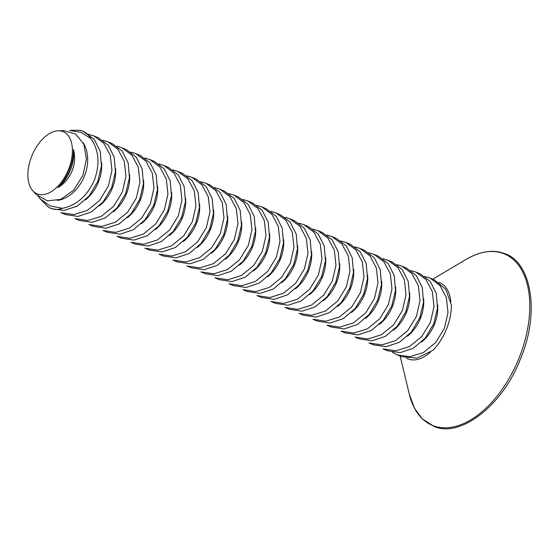 <?xml version="1.0" encoding="UTF-8"?>
<svg xmlns="http://www.w3.org/2000/svg" width="558" height="558" viewBox="0 0 558 558"><rect width="100%" height="100%" fill="white"/><g stroke="black" fill="none" stroke-linecap="round" stroke-linejoin="round"><path stroke-width="0.84" d="M157.607 186.379A35.056 26.045 113.4 0 1 154.399 205.818A35.056 26.045 113.4 0 1 141.404 223.66M107.338 232.295L120.047 234.186L133.32 229.77L145.185 219.615L153.715 205.281L157.454 189.72L156.191 174.877L150.172 162.936L140.316 155.515L135.894 153.645L145.924 161.136L152.299 173.182L153.952 188.172L150.367 203.865L141.634 218.164L129.386 228.131L115.771 232.372L102.916 230.426L107.338 232.295M164.366 209.787L155.633 224.086L143.392 234.053L129.77 238.294L116.922 236.348L121.337 238.217L134.046 240.107L147.326 235.692L159.183 225.537L167.721 211.203L171.452 195.642L170.197 180.799L164.178 168.858L154.315 161.436L149.9 159.567L159.923 167.058L166.305 179.104L167.951 194.093L164.366 209.787M144.899 158.047L149.9 159.567M130.893 152.118L135.894 153.645M143.601 180.457A35.056 26.045 113.4 0 1 140.4 199.897A35.056 26.045 113.4 0 1 127.398 217.739M171.606 192.308A35.056 26.045 113.4 0 1 168.404 211.74A35.056 26.045 113.4 0 1 155.41 229.582M93.332 226.374L106.041 228.264L119.321 223.849L131.179 213.693L139.716 199.359L143.448 183.798L142.192 168.955L136.173 157.007L126.31 149.593L121.895 147.724L131.918 155.215L138.3 167.261L139.946 182.25L136.361 197.944L127.629 212.242L115.387 222.21L101.765 226.45L88.91 224.504L93.332 226.374M178.372 215.709L169.639 230.008L157.391 239.975L143.776 244.216L130.921 242.27L135.343 244.139L148.051 246.029L161.332 241.614L173.189 231.458L181.72 217.125L185.458 201.564L184.203 186.721L178.176 174.78L168.321 167.358L163.899 165.489L173.929 172.98L180.304 185.026L181.957 200.015L178.372 215.709M158.897 163.968L163.899 165.489M116.894 146.196L121.895 147.724M129.602 174.535A35.056 26.045 113.4 0 1 126.394 193.968A35.056 26.045 113.4 0 1 113.4 211.817M185.612 198.23A35.056 26.045 113.4 0 1 182.41 217.662A35.056 26.045 113.4 0 1 169.409 235.504M79.334 220.452L92.035 222.335L105.316 217.92L117.18 207.771L125.71 193.438L129.442 177.876L128.187 163.027L122.167 151.085L112.311 143.671L107.889 141.802L117.919 149.293L124.294 161.339L125.941 176.328L122.355 192.022L113.63 206.321L101.382 216.288L87.766 220.529L74.912 218.583L79.334 220.452M192.371 221.631L183.645 235.929L171.397 245.897L157.774 250.137L144.927 248.191L149.349 250.068L162.05 251.951L175.331 247.536L187.188 237.38L195.725 223.054L199.457 207.485L198.202 192.643L192.182 180.701L182.326 173.287L177.904 171.418L187.927 178.902L194.31 190.955L195.956 205.937L192.371 221.631M172.903 169.89L177.904 171.418M102.888 140.274L107.889 141.802M115.597 168.614A35.056 26.045 113.4 0 1 112.395 188.046A35.056 26.045 113.4 0 1 99.394 205.895M199.611 204.151A35.056 26.045 113.4 0 1 196.409 223.584A35.056 26.045 113.4 0 1 183.415 241.433M65.328 214.53L78.036 216.413L91.317 211.998L103.174 201.843L111.705 187.516L115.443 171.948L114.188 157.105L108.161 145.164L98.306 137.749L93.883 135.88L103.914 143.364L110.296 155.417L111.942 170.399L108.357 186.093L99.624 200.399L87.383 210.359L73.761 214.6L60.906 212.654L65.328 214.53M206.376 227.552L197.644 241.858L185.402 251.825L171.78 256.059L158.925 254.12L163.348 255.989L176.056 257.873L189.336 253.458L201.194 243.309L209.731 228.975L213.463 213.407L212.207 198.564L206.188 186.623L196.325 179.209L191.91 177.339L201.933 184.824L208.315 196.876L209.961 211.866L206.376 227.552M186.902 175.812L191.903 177.339M87.355 134.101L93.883 135.88M101.591 162.692A35.056 26.045 113.4 0 1 98.389 182.124A35.056 26.045 113.4 0 1 85.367 199.987M213.616 210.073A35.056 26.045 113.4 0 1 210.415 229.505A35.056 26.045 113.4 0 1 197.413 247.354M51.322 208.608L64.024 210.492L77.29 206.09L89.154 195.942L97.706 181.587L101.444 165.998L100.175 151.155L94.156 139.228L83.086 131.304A41.78 24.203 -67.1 0 0 79.348 130.3L69.659 130.412M51.322 208.601L50.534 208.267A41.78 24.203 -67.1 0 1 48.323 207.095L40.204 198.892L50.241 205.993L62.552 208.308C76.641 205.302 87.243 195.921 94.351 180.171C100.161 163.885 98.968 149.99 90.759 138.503L80.987 132.316L69.659 130.419M220.382 233.481L211.649 247.78L199.401 257.747L185.786 261.988L172.931 260.042L177.353 261.911L190.062 263.794L203.335 259.379L215.2 249.231L223.73 234.897L227.469 219.336L226.206 204.486L220.187 192.545L210.331 185.13L205.909 183.261L215.939 190.752L222.314 202.798L223.96 217.787L220.382 233.481M50.534 208.267A41.78 24.203 -67.1 0 0 62.552 208.308M38.174 196.395L40.204 198.892M200.908 181.734L205.909 183.261M90.759 138.503A41.78 24.203 -67.1 0 0 83.086 131.304M83.198 142.813A35.056 26.045 113.4 0 1 84.384 176.202A35.056 26.045 113.4 0 1 57.362 200.482M227.622 215.995A35.056 26.045 113.4 0 1 224.414 235.427A35.056 26.045 113.4 0 1 211.419 253.276M58.185 130.788L63.473 130.614L75.525 133.92L83.763 144.02L86.448 158.897L82.919 175.414L73.607 190.222L60.759 199.359L47.304 200.852L36.165 194.449L32.817 190.759A33.703 19.523 -67.1 0 0 68.495 169.479A33.703 19.523 -67.1 0 0 58.185 130.788A33.703 19.523 -67.1 0 0 31.806 156.003A33.703 19.523 -67.1 0 0 32.817 190.759M234.381 239.403L225.648 253.702L213.407 263.669L199.785 267.91L186.93 265.964L191.352 267.833L204.061 269.723L217.341 265.308L229.199 255.152L237.736 240.819L241.468 225.258L240.212 210.415L234.193 198.467L224.33 191.052L219.915 189.183L229.938 196.674L236.32 208.72L237.966 223.709L234.381 239.403M58.095 187.544C64.344 183.742 69.011 178.218 72.087 170.957C74.912 163.613 75.372 156.463 73.461 149.509C73.53 156.059 72.177 162.838 69.401 169.855C66.5 176.851 62.733 182.745 58.095 187.544A35.056 26.045 113.4 0 0 73.461 149.509M214.914 187.655L219.915 189.183M241.621 221.917A35.056 26.045 113.4 0 1 238.419 241.356A35.056 26.045 113.4 0 1 225.425 259.198M248.387 245.325L239.654 259.623L227.406 269.591L213.791 273.832L200.936 271.886L205.358 273.755L218.066 275.645L231.347 271.23L243.204 261.074L251.735 246.741L255.473 231.179L254.211 216.337L248.191 204.395L238.336 196.974L233.914 195.105L243.944 202.596L250.319 214.642L251.972 229.631L248.387 245.325M228.913 193.584L233.914 195.105M255.627 227.838A35.056 26.045 113.4 0 1 252.418 247.278A35.056 26.045 113.4 0 1 239.424 265.12M262.386 251.246L253.66 265.545L241.412 275.512L227.79 279.753L214.942 277.807L219.364 279.677L232.065 281.567L245.346 277.152L257.203 266.996L265.741 252.662L269.472 237.101L268.217 222.258L262.197 210.317L252.342 202.896L247.919 201.026L257.942 208.518L264.325 220.563L265.971 235.553L262.386 251.246M242.918 199.506L247.919 201.026M269.626 233.767A35.056 26.045 113.4 0 1 266.424 253.199A35.056 26.045 113.4 0 1 253.43 271.042M276.391 257.168L267.659 271.467L255.418 281.434L241.795 285.675L228.94 283.729L233.363 285.598L246.071 287.489L259.351 283.073L271.209 272.918L279.739 258.584L283.478 243.023L282.222 228.18L276.203 216.239L266.34 208.825L261.918 206.948L271.948 214.439L278.33 226.485L279.976 241.475L276.391 257.168M256.917 205.428L261.918 206.948M283.631 239.689A35.056 26.045 113.4 0 1 280.43 259.121A35.056 26.045 113.4 0 1 267.428 276.97M270.923 211.349L275.924 212.877L285.954 220.361L292.329 232.414L293.975 247.396L290.39 263.09L281.664 277.389L269.416 287.356L255.801 291.597L242.946 289.651M242.946 289.658L247.368 291.527L260.07 293.41L273.35 288.995L285.215 278.84L293.745 264.513L297.477 248.945L296.221 234.102L290.202 222.161L280.346 214.746L275.924 212.877M297.637 245.611A35.056 26.045 113.4 0 1 294.429 265.043A35.056 26.045 113.4 0 1 281.434 282.892M304.396 269.012L295.663 283.318L283.422 293.285L269.8 297.519L256.945 295.58L261.367 297.449L274.076 299.332L287.356 294.917L299.214 284.768L307.751 270.435L311.483 254.873L310.227 240.024L304.208 228.083L294.345 220.668L289.93 218.799L299.953 226.29L306.335 238.336L307.981 253.325L304.396 269.012M284.929 217.271L289.93 218.799M311.636 251.532A35.056 26.045 113.4 0 1 308.435 270.965A35.056 26.045 113.4 0 1 295.433 288.814M318.402 274.941L309.669 289.239L297.421 299.207L283.806 303.447L270.951 301.501L275.373 303.371L288.081 305.261L301.355 300.846L313.219 290.69L321.75 276.356L325.488 260.795L324.226 245.952L318.206 234.004L308.351 226.59L303.929 224.721L313.959 232.212L320.334 244.258L321.987 259.247L318.402 274.941M298.928 223.193L303.929 224.721M325.642 257.454A35.056 26.045 113.4 0 1 322.433 276.894A35.056 26.045 113.4 0 1 309.439 294.736M332.401 280.862L323.675 295.161L311.427 305.128L297.805 309.369L284.957 307.423L289.372 309.292L302.08 311.183L315.361 306.767L327.218 296.612L335.756 282.278L339.487 266.717L338.232 251.874L332.212 239.933L322.35 232.512L317.934 230.642L327.958 238.133L334.34 250.179L335.986 265.169L332.401 280.862M312.933 229.115L317.934 230.642M339.641 263.376A35.056 26.045 113.4 0 1 336.439 282.815A35.056 26.045 113.4 0 1 323.445 300.657M346.406 286.784L337.674 301.083L325.433 311.05L311.81 315.291L298.955 313.345L303.378 315.214L316.086 317.104L329.366 312.689L341.224 302.534L349.754 288.2L353.493 272.639L352.238 257.796L346.211 245.855L336.355 238.433L331.933 236.564L341.963 244.055L348.338 256.101L349.992 271.09L346.406 286.784M326.932 235.044L331.933 236.564M353.646 269.305A35.056 26.045 113.4 0 1 350.445 288.737A35.056 26.045 113.4 0 1 337.444 306.579M360.405 292.706L351.68 307.005L339.431 316.972L325.809 321.213L312.961 319.267L317.383 321.136L330.085 323.026L343.365 318.611L355.23 308.455L363.76 294.122L367.492 278.561L366.236 263.718L360.217 251.777L350.361 244.355L345.939 242.486L355.962 249.977L362.344 262.023L363.99 277.012L360.405 292.706M340.938 240.965L345.939 242.486M367.652 275.227A35.056 26.045 113.4 0 1 364.444 294.659A35.056 26.045 113.4 0 1 351.449 312.501M374.411 298.628L365.678 312.926L353.437 322.894L339.815 327.134L326.96 325.188L331.382 327.065L344.091 328.948L357.371 324.533L369.229 314.377L377.766 300.051L381.498 284.482L380.242 269.64L374.223 257.698L364.36 250.284L359.945 248.408L369.968 255.899L376.35 267.952L377.996 282.934L374.411 298.628M354.937 246.887L359.938 248.415M381.651 281.148A35.056 26.045 113.4 0 1 378.45 300.581A35.056 26.045 113.4 0 1 365.448 318.43M388.417 304.549L379.684 318.855L367.436 328.815L353.821 333.056L340.966 331.117L345.388 332.986L358.096 334.87L371.37 330.455L383.234 320.306L391.765 305.972L395.503 290.404L394.241 275.561L388.222 263.62L378.366 256.206L373.944 254.336L383.974 261.821L390.349 273.873L392.002 288.856L388.417 304.549M368.943 252.809L373.944 254.336M395.657 287.07A35.056 26.045 113.4 0 1 392.448 306.502A35.056 26.045 113.4 0 1 379.454 324.351M402.416 310.478L393.683 324.777L381.442 334.744L367.82 338.985L354.965 337.039L359.387 338.908L372.095 340.792L385.376 336.376L397.233 326.228L405.771 311.894L409.502 296.333L408.247 281.483L402.227 269.542L392.365 262.127L387.95 260.258L397.973 267.749L404.355 279.795L406.001 294.784L402.416 310.478M382.948 258.731L387.95 260.258M409.656 292.992A35.056 26.045 113.4 0 1 406.454 312.424A35.056 26.045 113.4 0 1 393.46 330.273M416.421 316.4L407.689 330.699L395.441 340.666L381.825 344.907L368.971 342.961L373.393 344.83L386.101 346.72L399.382 342.305L411.239 332.149L419.769 317.816L423.508 302.255L422.253 287.412L416.226 275.464L406.37 268.049L401.948 266.18L411.978 273.671L418.354 285.717L420.007 300.706L416.421 316.4M396.947 264.652L401.948 266.18M423.661 298.914A35.056 26.045 113.4 0 1 420.46 318.353A35.056 26.045 113.4 0 1 407.459 336.195M430.42 322.322L421.695 336.62L409.446 346.588L395.824 350.829L382.976 348.883L387.398 350.752L400.093 352.642L413.366 348.234L425.238 338.071L433.775 323.738L437.507 308.176L436.251 293.334L430.239 281.399L420.376 273.971L415.954 272.102L425.977 279.593L432.359 291.639L434.005 306.628L430.42 322.322M410.953 270.581L415.954 272.102M437.66 304.842A35.056 26.045 113.4 0 1 434.459 324.275A35.056 26.045 113.4 0 1 421.464 342.117M424.959 276.503L429.953 278.024L439.983 285.515L446.358 297.56L448.011 312.543L444.426 328.244L435.693 342.549L423.445 352.517L409.823 356.75L396.975 354.804L392.4 352.279M396.975 354.804L401.397 356.674L417.07 358.124L432.973 350.25A41.78 24.203 -67.1 0 0 446.484 329.115A41.78 24.203 -67.1 0 0 451.338 304.801L445.751 289.33L434.368 279.907L429.953 278.024M406.454 358.215A41.299 23.924 -67.1 0 0 430.574 352.098M450.836 301.704A41.299 23.924 -67.1 0 0 438.86 282.362M518.982 358.229A92.977 53.861 -67.1 0 0 503.204 253.458A92.977 53.861 -67.1 0 0 466.216 259.344C480.305 251.295 492.909 249.321 504.034 253.409C530.951 261.144 540.639 311.789 520.3 359.331C501.851 406.949 459.478 437.877 434.201 426.493L422.28 418.884L414.482 408.24L409.258 394.018A92.977 53.861 -67.1 0 0 433.559 425.831A92.977 53.861 -67.1 0 0 518.982 358.229M432.736 279.202L466.216 259.344M400.184 356.164L409.258 394.018"/></g></svg>
